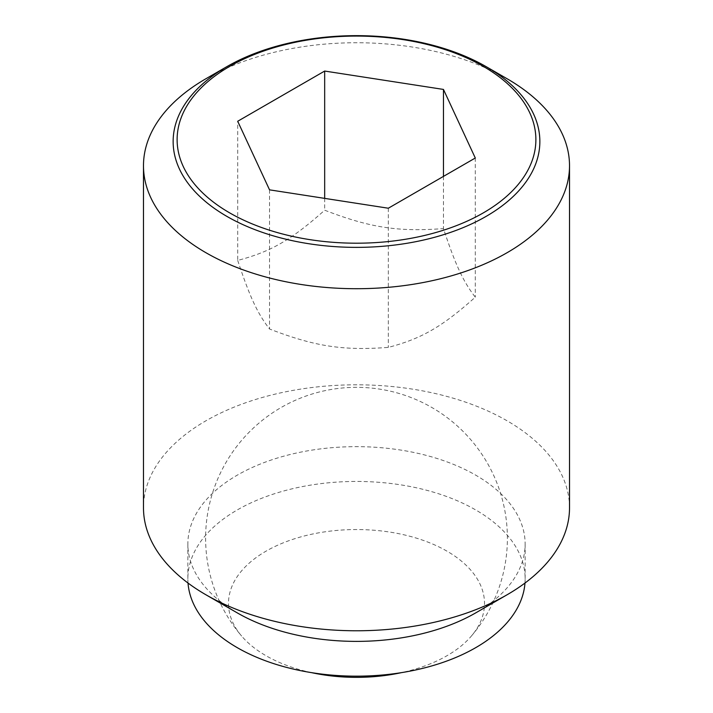 <?xml version="1.0" encoding="UTF-8"?>
<svg xmlns="http://www.w3.org/2000/svg" width="713" height="713" viewBox="0 0 713 713"><rect width="100%" height="100%" fill="white"/><g stroke="black" fill="none" stroke-linecap="round" stroke-linejoin="round"><path stroke-width="0.53" stroke-dasharray="3.56 2.67" d="M311.59 672.653A128.01 73.902 180 0 1 265.985 655.702A128.01 73.902 180 0 1 241.627 636.058A128.01 73.902 180 0 1 282 543.351A128.01 73.902 180 0 1 447.015 551.185A128.01 73.902 180 0 1 471.373 636.058A128.01 73.902 180 0 1 401.41 672.653M237.705 260.414C249.88 297.107 257.366 313.239 269.541 329.005C314.959 346.491 342.908 350.823 388.327 347.383C421.588 338.648 442.042 326.839 475.295 297.169C463.12 281.412 455.634 265.281 443.459 228.588C398.041 232.028 370.092 227.705 324.673 210.21C291.412 239.871 270.958 251.68 237.705 260.414L237.705 121.263M507.121 78.76A213.018 122.984 0 0 0 205.87 78.769M569.518 507.79A213.018 122.984 0 0 0 507.121 420.822A213.018 122.984 0 0 0 274.986 394.164A213.018 122.984 0 0 0 143.482 507.79M475.749 612.868A168.642 97.36 0 0 0 525.142 544.019A168.642 97.36 0 0 0 475.749 475.179A168.642 97.36 0 0 0 291.965 454.065A168.642 97.36 0 0 0 187.858 544.019A168.642 97.36 0 0 0 237.251 612.868M524.982 583.038A168.642 97.36 0 0 0 525.142 578.804A168.642 97.36 0 0 0 475.749 509.964A168.642 97.36 0 0 0 291.965 488.851A168.642 97.36 0 0 0 187.858 578.804A168.642 97.36 0 0 0 188.018 583.038M269.541 189.845L269.541 329.005M324.673 198.374L324.673 210.21M443.459 176.396L443.459 228.588M388.327 208.223L388.327 347.383M475.295 158.019L475.295 297.169M471.373 636.058A150.889 150.889 0 0 0 431.944 407.551A150.889 150.889 0 0 0 241.627 636.058M187.858 544.019L187.858 578.804M525.142 544.019L525.142 578.804"/><path stroke-width="1.07" d="M401.41 672.653A128.01 73.902 180 0 1 311.59 672.653M507.121 78.76L486.159 66.657A183.357 105.863 180 0 1 486.15 216.369A183.357 105.863 180 0 1 226.85 216.369A183.357 105.863 180 0 1 226.841 66.657A183.357 105.863 180 0 1 226.85 66.657A183.357 105.863 180 0 1 486.15 66.657A183.357 105.863 180 0 1 486.159 66.657L507.13 78.769A213.018 122.984 0 0 0 507.121 78.76M226.841 66.657L205.87 78.769A213.018 122.984 0 0 0 143.482 165.728A213.018 122.984 0 0 0 205.879 252.687A213.018 122.984 0 0 0 438.014 279.353A213.018 122.984 0 0 0 569.518 165.728A213.018 122.984 0 0 0 507.13 78.769M143.482 165.728L143.482 507.79A213.018 122.984 0 0 0 205.87 594.749A213.018 122.984 0 0 0 205.879 594.749L237.251 612.868A168.642 97.36 0 0 0 475.749 612.868L507.13 594.749A213.018 122.984 0 0 0 569.518 507.79L569.518 165.728M188.018 583.038A168.642 97.36 0 0 0 237.251 647.654A168.642 97.36 0 0 0 417.631 669.543A168.642 97.36 0 0 0 524.982 583.038M483.343 212.866A179.382 103.563 0 0 0 483.343 66.407A179.382 103.563 0 0 0 229.657 66.407A179.382 103.563 0 0 0 229.657 212.866A179.382 103.563 0 0 0 483.343 212.866M324.673 71.05L443.459 89.428L475.295 158.019L388.327 208.223L269.541 189.845L237.705 121.263L324.673 71.05L324.673 198.374M443.459 89.428L443.459 176.396M237.251 612.868L205.87 594.749A213.018 122.984 0 0 0 507.13 594.749"/></g></svg>
